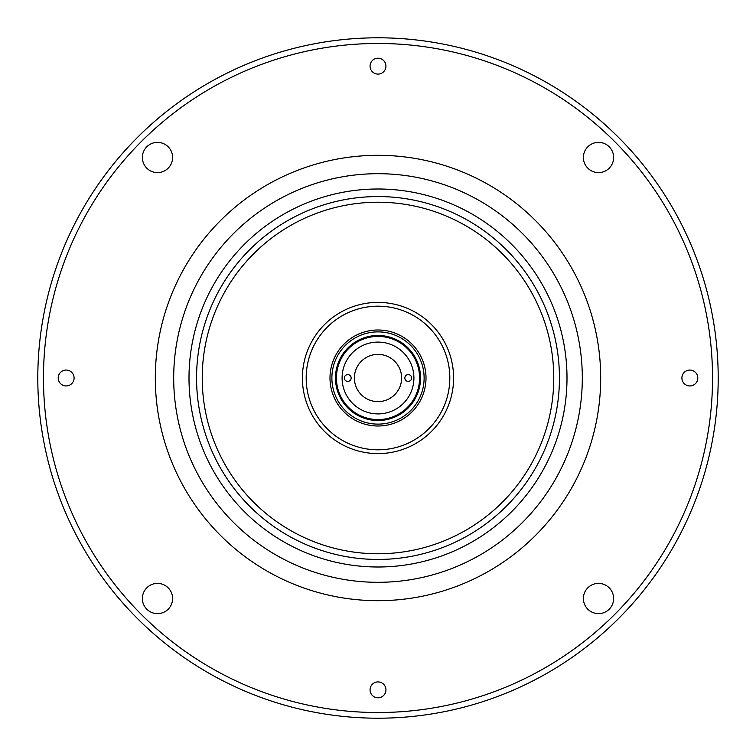 <?xml version="1.0" encoding="UTF-8"?>
<svg xmlns="http://www.w3.org/2000/svg" width="756" height="756" viewBox="0 0 756 756"><rect width="100%" height="100%" fill="white"/><g stroke="black" fill="none" stroke-linecap="round" stroke-linejoin="round"><path stroke-width="1.13" d="M142.364 598.516A15.12 15.12 0 0 0 157.484 613.636A15.12 15.12 0 0 0 172.604 598.516A15.12 15.12 0 0 0 157.484 583.396A15.12 15.12 0 0 0 142.364 598.516M583.396 157.484A15.12 15.12 0 0 0 598.516 172.604A15.12 15.12 0 0 0 613.636 157.484A15.12 15.12 0 0 0 598.516 142.364A15.12 15.12 0 0 0 583.396 157.484M142.364 157.484A15.12 15.12 0 0 0 157.484 172.604A15.12 15.12 0 0 0 172.604 157.484A15.12 15.12 0 0 0 157.484 142.364A15.12 15.12 0 0 0 142.364 157.484M583.396 598.516A15.12 15.12 0 0 0 598.516 613.636A15.12 15.12 0 0 0 613.636 598.516A15.12 15.12 0 0 0 598.516 583.396A15.12 15.12 0 0 0 583.396 598.516M370.062 66.15A7.938 7.938 0 0 0 378 74.088A7.938 7.938 0 0 0 385.938 66.15A7.938 7.938 0 0 0 378 58.212A7.938 7.938 0 0 0 370.062 66.15M681.912 378A7.938 7.938 0 0 0 689.85 385.938A7.938 7.938 0 0 0 697.788 378A7.938 7.938 0 0 0 689.85 370.062A7.938 7.938 0 0 0 681.912 378M58.212 378A7.938 7.938 0 0 0 66.15 385.938A7.938 7.938 0 0 0 74.088 378A7.938 7.938 0 0 0 66.15 370.062A7.938 7.938 0 0 0 58.212 378M370.062 689.85A7.938 7.938 0 0 0 378 697.788A7.938 7.938 0 0 0 385.938 689.85A7.938 7.938 0 0 0 378 681.912A7.938 7.938 0 0 0 370.062 689.85M712.53 378A334.53 334.53 0 0 0 378 43.47A334.53 334.53 0 0 0 43.47 378A334.53 334.53 0 0 0 378 712.53A334.53 334.53 0 0 0 712.53 378M718.2 378A340.2 340.2 0 0 0 378 37.8A340.2 340.2 0 0 0 37.8 378A340.2 340.2 0 0 0 378 718.2A340.2 340.2 0 0 0 718.2 378M413.91 378A35.91 35.91 0 0 1 378 413.91A35.91 35.91 0 0 1 342.09 378A35.91 35.91 0 0 1 378 342.09A35.91 35.91 0 0 1 413.91 378M336.42 378A41.58 41.58 0 0 1 378 336.42A41.58 41.58 0 0 1 419.58 378A41.58 41.58 0 0 1 378 419.58A41.58 41.58 0 0 1 336.42 378M411.642 378A3.402 3.402 0 0 0 408.24 374.598A3.402 3.402 0 0 0 404.838 378A3.402 3.402 0 0 0 408.24 381.402A3.402 3.402 0 0 0 411.642 378M351.162 378A3.402 3.402 0 0 0 347.76 374.598A3.402 3.402 0 0 0 344.358 378A3.402 3.402 0 0 0 347.76 381.402A3.402 3.402 0 0 0 351.162 378M401.625 378A23.625 23.625 0 0 0 378 354.375A23.625 23.625 0 0 0 354.375 378A23.625 23.625 0 0 0 378 401.625A23.625 23.625 0 0 0 401.625 378M313.438 338.66L310.867 343.233M444.348 341.759L441.674 337.242M378 453.6C384.095 453.439 384.095 453.439 378 453.6M378 420.525A42.525 42.525 0 0 1 335.475 378A42.525 42.525 0 0 1 378 335.475A42.525 42.525 0 0 1 420.525 378A42.525 42.525 0 0 1 378 420.525M378 331.884A46.116 46.116 0 0 1 424.116 378A46.116 46.116 0 0 1 378 424.116A46.116 46.116 0 0 1 331.884 378A46.116 46.116 0 0 1 378 331.884M378 329.994A48.006 48.006 0 0 1 426.006 378A48.006 48.006 0 0 1 378 426.006A48.006 48.006 0 0 1 329.994 378A48.006 48.006 0 0 1 378 329.994M453.6 378A75.6 75.6 0 0 1 378 453.6A75.6 75.6 0 0 1 302.4 378A75.6 75.6 0 0 1 378 302.4A75.6 75.6 0 0 1 453.6 378M306.18 378A71.82 71.82 0 0 0 378 449.82A71.82 71.82 0 0 0 449.82 378A71.82 71.82 0 0 0 378 306.18A71.82 71.82 0 0 0 306.18 378M380.476 453.6L375.524 453.6L380.476 453.6M379.512 453.6L374.73 453.6L379.512 453.6M567 378A189 189 0 0 1 378 567A189 189 0 0 1 189 378A189 189 0 0 1 378 189A189 189 0 0 1 567 378A189 189 0 0 0 378 189A189 189 0 0 0 189 378M553.77 378A175.77 175.77 0 0 1 378 553.77A175.77 175.77 0 0 1 202.23 378A175.77 175.77 0 0 1 378 202.23A175.77 175.77 0 0 1 553.77 378M582.309 378A204.309 204.309 0 0 1 378 582.309A204.309 204.309 0 0 1 173.691 378A204.309 204.309 0 0 1 378 173.691A204.309 204.309 0 0 1 582.309 378M155.311 378A222.689 222.689 0 0 0 378 600.689A222.689 222.689 0 0 0 600.689 378A222.689 222.689 0 0 0 378 155.311A222.689 222.689 0 0 0 155.311 378M559.44 378A181.44 181.44 0 0 1 378 559.44A181.44 181.44 0 0 1 196.56 378A181.44 181.44 0 0 1 378 196.56A181.44 181.44 0 0 1 559.44 378"/></g></svg>
